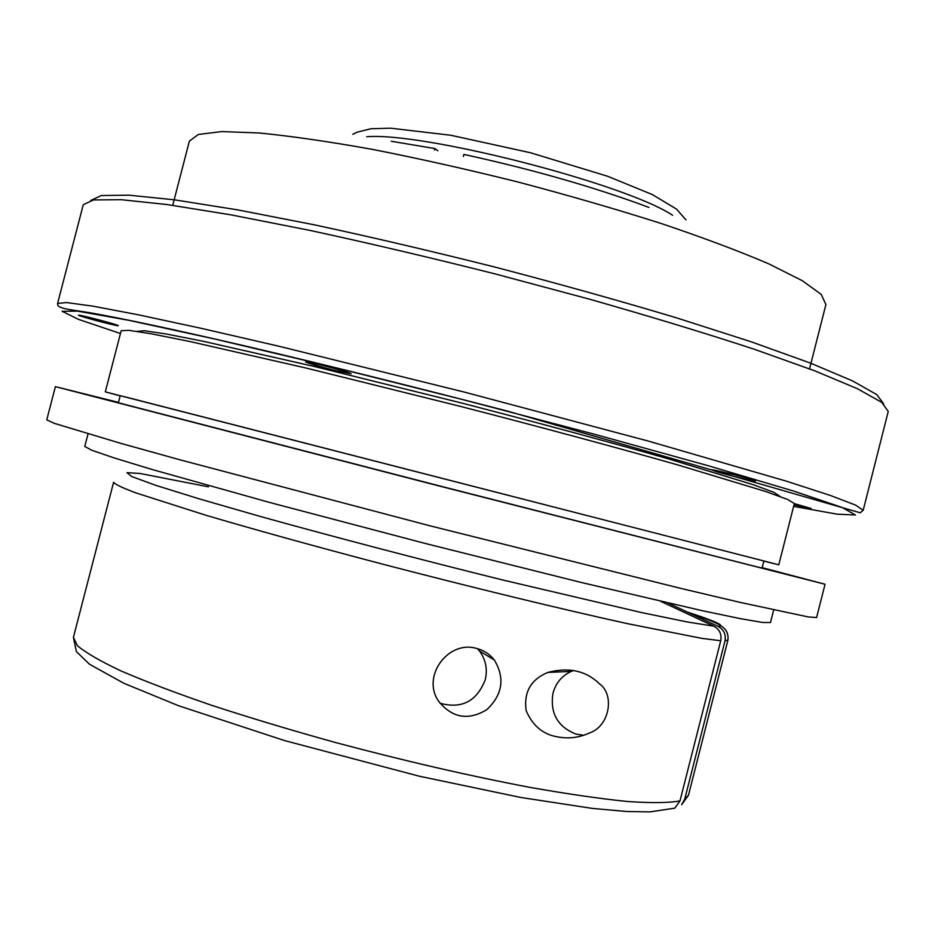 <?xml version="1.0" encoding="UTF-8"?>
<svg xmlns="http://www.w3.org/2000/svg" width="935" height="935" viewBox="0 0 935 935"><rect width="100%" height="100%" fill="white"/><g stroke="black" fill="none" stroke-linecap="round" stroke-linejoin="round"><path stroke-width="1.4" d="M118.266 325.696L118.289 325.672C119.598 325.123 78.166 314.195 78.517 315.188L78.517 315.2C77.441 315.82 118.067 326.525 118.266 325.696M336.623 370.868L351.139 373.743C348.299 372.247 337.921 369.255 319.992 364.767L305.616 361.927C308.55 363.446 318.882 366.426 336.623 370.868M716.748 471.766C728.646 475.366 756.193 481.899 755.55 480.952L750.548 479.129C738.685 475.518 710.705 468.902 711.547 469.884L716.748 471.766M794.025 504.783L811.136 508.465L794.318 503.638M136.884 331.387L144.411 330.721L166.255 333.994L202.708 341.17L315.13 366.672L461.387 402.973C538.022 422.749 610.613 442.36 668.49 458.875L753.259 484.704L773.97 492.359L780.246 496.567M88.019 433.91L84.769 446.451L91.572 450.167L113.626 457.764L151.318 469.265L269.584 502.446L425.32 543.48L581.558 582.54L701.168 610.45L739.737 618.526L762.726 622.488L770.487 622.511L773.677 609.947M681.615 804.708L684.724 799.191L688.476 795.229L681.627 804.719M688.604 612.635C707.363 619.052 718.22 623.54 721.177 626.088C726.273 629.056 728.54 633.673 727.968 639.961L724.999 640.872L684.724 799.191M724.999 640.872C726.133 634.433 723.865 629.629 718.173 626.438C726.109 626.111 715.894 621.343 687.529 612.133M667.929 602.981L718.173 626.438M118.476 402.389L55.387 386.634L46.75 419.873L54.405 423.38L121.129 443.459L180.198 459.88L429.855 525.786L680.399 588.302L740.064 602.374L808.202 616.925L816.606 617.544L825.044 584.246L762.177 567.662M55.387 386.634L440.023 486.212L825.044 584.246M648.948 207.418C594.637 187.199 532.95 169.527 463.877 154.415L463.351 156.507M437.896 150.815L434.927 148.571L434.541 150.091M118.371 402.763L440.069 486.036L755.141 566.4L762.083 568.036L763.872 560.988L127.125 397.387L120.206 395.715L118.371 402.763M120.159 395.856L105.304 391.882L121.176 330.709L128.913 330.347L151.634 333.865L189.63 341.462L307.206 368.308L460.511 406.421C540.874 427.143 616.971 447.655 677.548 464.859L766.127 491.646L787.737 499.512L794.341 503.544L778.785 564.798L763.837 561.129M105.304 391.882L778.785 564.798M679.979 800.921L674.789 808.167L649.93 811.896L627.093 811.522L592.533 808.436L520.702 797.45L419.207 776.19L284.591 740.59L178.655 705.773L123.887 683.298L89.538 664.259L76.378 651.59L73.421 637.308L77.36 645.641C85.623 652.677 100.244 661.138 121.211 671.014C145.802 681.592 175.932 693.022 211.614 705.294C249.949 717.823 291.299 730.247 335.653 742.565C404.598 760.95 469.487 775.898 530.32 787.445C567.931 794.06 600.328 798.735 627.549 801.505C651.263 803.13 668.747 802.943 679.979 800.921L720.721 640.767L701.671 638.336L627.958 623.75C562.402 609.386 471.544 587.344 381.585 563.875C314.744 546.285 253.595 529.35 205.583 515.162L135.692 492.839C122.158 487.731 114.806 484.19 113.614 482.226L73.421 637.308M434.927 148.571L391.239 141.255M558.02 736.955C543.352 734.688 532.74 725.934 526.183 710.729C523.577 692.227 530.835 679.453 547.933 672.405C568.854 666.947 586.058 670.769 599.545 683.894C615.008 694.88 609.456 726.413 589.517 732.935C579.384 737.61 568.877 738.954 558.02 736.955M583.732 735.284L575.831 734.057C557.505 726.67 549.885 713.031 552.994 693.151C555.822 683.017 561.888 675.771 571.192 671.435L573.658 670.477M208.447 486.831L139.946 473.461L126.985 472.666L131.66 476.523L155.619 485.288L199.108 498.834L260.409 516.482C332.1 536.421 418.845 559.177 501.709 579.747L641.387 612.53L687.295 621.974L713.826 626.181C719.576 629.395 721.878 634.257 720.721 640.767M713.826 626.181L660.554 601.275M476.289 648.352C483.687 650.211 489.706 654.103 494.346 660.028C505.134 678.132 502.609 694.693 486.784 709.7C468.166 720.85 452.072 717.975 438.515 701.086C421.393 676.472 447.994 640.124 476.289 648.352M477.481 648.668L479.456 650.97C485.768 659.537 487.696 669.133 485.242 679.757C476.803 701.367 461.715 709.186 439.964 703.225M120.44 333.526L78.411 319.349L62.131 311.297L77.453 311.121L128.34 320.214L214.653 338.996L330.195 366.38L462.287 399.479L593.982 434.109L708.426 465.782L793.114 490.898L842.084 507.448L855.431 514.986L837.281 514.192L793.628 506.373M366.707 136.732C423.508 131.987 625.129 183.751 672.627 215.284M57.608 303.408L66.736 302.566L93.477 306.259L138.497 314.826L201.177 328.314L279.226 346.312L464.192 392.057L648.317 441.075L786.803 481.291L830.397 495.468L855.607 505.11L863.192 510.253L860.235 512.801L508.453 411.377C418.12 387.861 326.151 365.012 249.949 347.095C175.441 329.704 120.136 317.993 88.743 312.547C67.565 309.146 56.883 308.667 57.608 303.408L83.262 204.742L93.395 199.938L121.141 199.693L167.096 204.555L230.559 214.781L309.204 230.244C368.004 242.948 429.796 257.464 494.568 273.768L589.611 299.212C650.76 316.614 705.668 333.292 754.335 349.269L814.876 370.879L857.488 388.75L881.682 402.33L888.25 411.423L863.192 510.253M90.882 200.359L101.354 195.532L129.088 195.181L174.588 199.845L237.139 209.779L314.44 224.844C372.142 237.256 432.73 251.445 496.193 267.41C559.504 283.995 619.438 300.743 675.982 317.678L750.969 341.707L810.575 363.142L852.697 380.977L876.831 394.64L883.68 403.92M809.558 368.846L825.909 304.541L821.21 294.373L802.253 280.664L768.675 263.799C739.234 251.176 703.436 237.759 661.302 223.535C616.27 209.195 568.55 195.368 518.119 182.044C467.5 169.422 419.02 158.553 372.656 149.425C328.875 141.582 291.042 136.101 259.17 132.98L221.607 131.578L198.395 134.465L189.384 141.103L172.73 205.338M352.775 134.336L356.983 132.221L371.043 128.726L390.631 128.189L450.904 135.271L530.659 152.791L607.505 176.224L652.466 194.62L676.496 209.089L685.986 219.889M571.192 671.435L547.933 672.405M727.968 639.961L688.476 795.229M479.456 650.97L494.346 660.016"/></g></svg>
